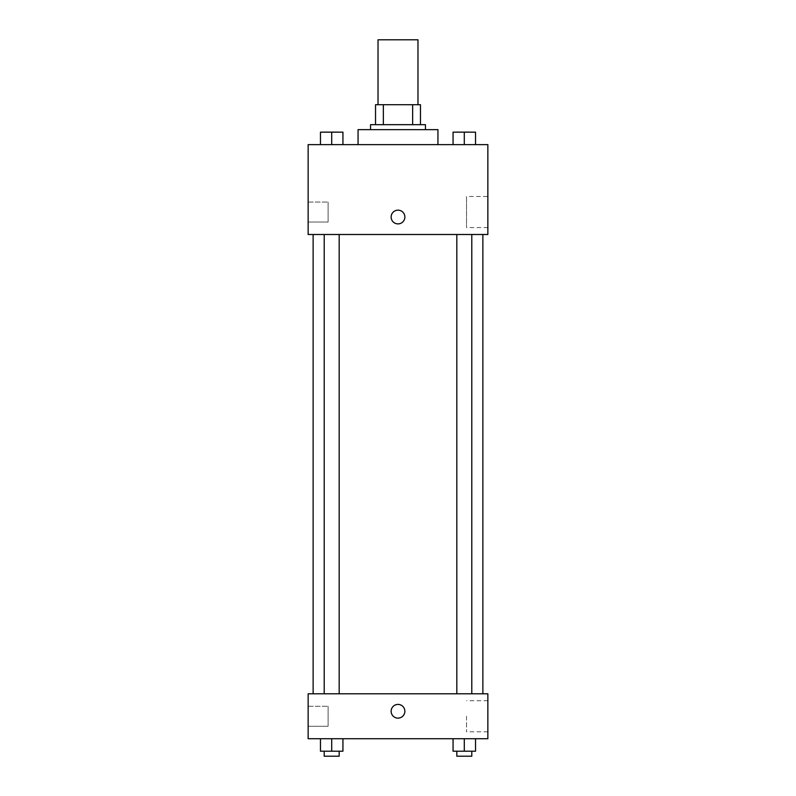 <?xml version="1.0" encoding="UTF-8"?>
<svg xmlns="http://www.w3.org/2000/svg" width="796" height="796" viewBox="0 0 796 796"><rect width="100%" height="100%" fill="white"/><g stroke="black" fill="none" stroke-linecap="round" stroke-linejoin="round"><path stroke-width="0.6" stroke-dasharray="3.98 2.98" d="M378.03 39.8L417.97 39.8M398 104.704L378.03 104.704L398 104.704M412.646 124.673L412.646 104.704L420.467 104.704L420.467 124.673L383.354 124.673L420.467 124.673M412.646 104.704L375.533 104.704M383.354 124.673L375.533 124.673L383.354 124.673L383.354 104.704M425.462 124.673L370.538 124.673M370.538 129.658L425.462 129.658L370.538 129.658M358.061 129.658L437.939 129.658M398 144.643L358.061 144.643L398 144.643M487.858 144.643L308.142 144.643L308.142 234.502L487.858 234.502L487.858 144.643M320.47 144.643L342.937 144.643L320.47 144.643L342.937 144.643L320.47 144.643L331.703 144.643L331.703 132.156L320.47 132.156L339.186 132.156L320.47 132.156L320.47 144.643L331.703 144.643L320.47 144.643L320.47 132.156L320.47 144.643L342.937 144.643L331.703 144.643L331.703 132.156L342.937 132.156L324.211 132.156L342.937 132.156L342.937 144.643L342.937 132.156M453.063 144.643L475.53 144.643L453.063 144.643L475.53 144.643L453.063 144.643L464.297 144.643L464.297 132.156L453.063 132.156L471.789 132.156L453.063 132.156L453.063 144.643L464.297 144.643L453.063 144.643L453.063 132.156L453.063 144.643L475.53 144.643L464.297 144.643L464.297 132.156L475.53 132.156L456.814 132.156L475.53 132.156L475.53 144.643L475.53 132.156M404.865 217.029A6.865 6.865 0 0 0 394.567 211.079A6.865 6.865 0 0 0 394.567 222.97A6.865 6.865 0 0 0 404.865 217.029A6.865 6.865 0 0 1 394.567 222.97A6.865 6.865 0 0 1 394.567 211.079A6.865 6.865 0 0 1 404.865 217.029M487.858 196.493L487.858 227.576L487.858 196.493L466.536 196.493L466.536 227.576L466.536 196.493M391.135 217.029A6.865 6.865 0 0 0 401.433 222.97A6.865 6.865 0 0 0 401.433 211.079A6.865 6.865 0 0 0 391.135 217.029M308.142 222.024L308.142 202.055L308.142 222.024L308.142 202.055L308.142 222.024L328.111 222.024L328.111 202.055L328.111 222.024L328.111 202.055L328.111 222.024L308.142 222.024M464.297 234.502L471.789 234.502L464.297 234.502M331.703 234.502L324.211 234.502L331.703 234.502M398 234.502L313.126 234.502L398 234.502M398 693.794L313.126 693.794L398 693.794M464.297 693.794L471.789 693.794L464.297 693.794M331.703 693.794L324.211 693.794L331.703 693.794M487.858 693.794L308.142 693.794L308.142 738.728L487.858 738.728L487.858 693.794M308.142 716.261L308.142 726.25L308.142 716.261M475.53 751.205L475.53 738.728L475.53 751.205L464.297 751.205L475.53 751.205L464.297 751.205L464.297 738.728L475.53 738.728L453.063 738.728L475.53 738.728L453.063 738.728L475.53 738.728L453.063 738.728L475.53 738.728L464.297 738.728L464.297 751.205L453.063 751.205L453.063 738.728L453.063 751.205L471.789 751.205L453.063 751.205L453.063 738.728M342.937 751.205L342.937 738.728L342.937 751.205L331.703 751.205L342.937 751.205L331.703 751.205L331.703 738.728L342.937 738.728L320.47 738.728L342.937 738.728L320.47 738.728L342.937 738.728L320.47 738.728L342.937 738.728L331.703 738.728L331.703 751.205L320.47 751.205L320.47 738.728L320.47 751.205L339.186 751.205L320.47 751.205L320.47 738.728M308.142 726.25L328.111 726.25L328.111 706.281L328.111 726.25L328.111 706.281L328.111 726.25L308.142 726.25M487.858 716.261L487.858 700.719L487.858 716.261M398 704.4A6.865 6.865 0 0 0 392.06 714.699A6.865 6.865 0 0 0 403.94 714.699A6.865 6.865 0 0 0 398 704.4A6.865 6.865 0 0 1 403.94 714.699A6.865 6.865 0 0 1 392.06 714.699A6.865 6.865 0 0 1 398 704.4M466.536 716.261L466.536 731.803L466.536 716.261M398 718.131A6.865 6.865 0 0 0 403.94 707.833A6.865 6.865 0 0 0 392.06 707.833A6.865 6.865 0 0 0 398 718.131M456.814 751.205L456.814 756.2L471.789 756.2L456.814 756.2L471.789 756.2L471.789 751.205L456.814 751.205L471.789 751.205M464.297 751.205L464.297 738.728M324.211 751.205L324.211 756.2L339.186 756.2L324.211 756.2L339.186 756.2L339.186 751.205L324.211 751.205L339.186 751.205M331.703 751.205L331.703 738.728M464.297 144.643L464.297 132.156M456.814 132.156L471.789 132.116M331.703 144.643L331.703 132.156M324.211 132.156L339.186 132.116M487.858 227.576L466.536 227.576M308.142 202.055L328.111 202.055L308.142 202.055M339.186 693.794L339.186 234.502M324.211 693.794L324.211 234.502M471.789 693.794L471.789 234.502M456.814 693.794L456.814 234.502M308.142 706.281L328.111 706.281L308.142 706.281M487.858 700.719L466.536 700.719M487.858 731.803L466.536 731.803"/><path stroke-width="1.19" d="M417.97 104.704L417.97 39.8L378.03 39.8L378.03 104.704M383.354 124.673L383.354 104.704L375.533 104.704L375.533 124.673L375.533 104.704M383.354 104.704L420.467 104.704L420.467 124.673M412.646 124.673L412.646 104.704M370.538 129.658L370.538 124.673L425.462 124.673L425.462 129.658M437.939 144.643L437.939 129.658L358.061 129.658L358.061 144.643M308.142 144.643L487.858 144.643L487.858 234.502L308.142 234.502L308.142 144.643M391.135 217.029A6.865 6.865 0 0 1 401.433 211.079A6.865 6.865 0 0 1 401.433 222.97A6.865 6.865 0 0 1 391.135 217.029M308.142 693.794L487.858 693.794L487.858 738.728L308.142 738.728L308.142 693.794M398 718.131A6.865 6.865 0 0 1 392.06 707.833A6.865 6.865 0 0 1 403.94 707.833A6.865 6.865 0 0 1 398 718.131M453.063 738.728L453.063 751.205L475.53 751.205L475.53 738.728L475.53 751.205M464.297 751.205L464.297 738.728M471.789 751.205L471.789 756.2L456.814 756.2L456.814 751.205M320.47 738.728L320.47 751.205L342.937 751.205L342.937 738.728L342.937 751.205M331.703 751.205L331.703 738.728M339.186 751.205L339.186 756.2L324.211 756.2L324.211 751.205M453.063 144.643L453.063 132.156L475.53 132.156L475.53 144.643L475.53 132.156M464.297 144.643L464.297 132.156L456.814 132.116M471.789 132.156L464.297 132.116M320.47 144.643L320.47 132.156L342.937 132.156L342.937 144.643L342.937 132.156M331.703 144.643L331.703 132.156L324.211 132.116M339.186 132.156L331.703 132.116M482.874 693.794L482.874 234.502M313.126 693.794L313.126 234.502M456.814 234.502L456.814 693.794M471.789 234.502L471.789 693.794M339.186 693.794L339.186 234.502M324.211 693.794L324.211 234.502"/></g></svg>
